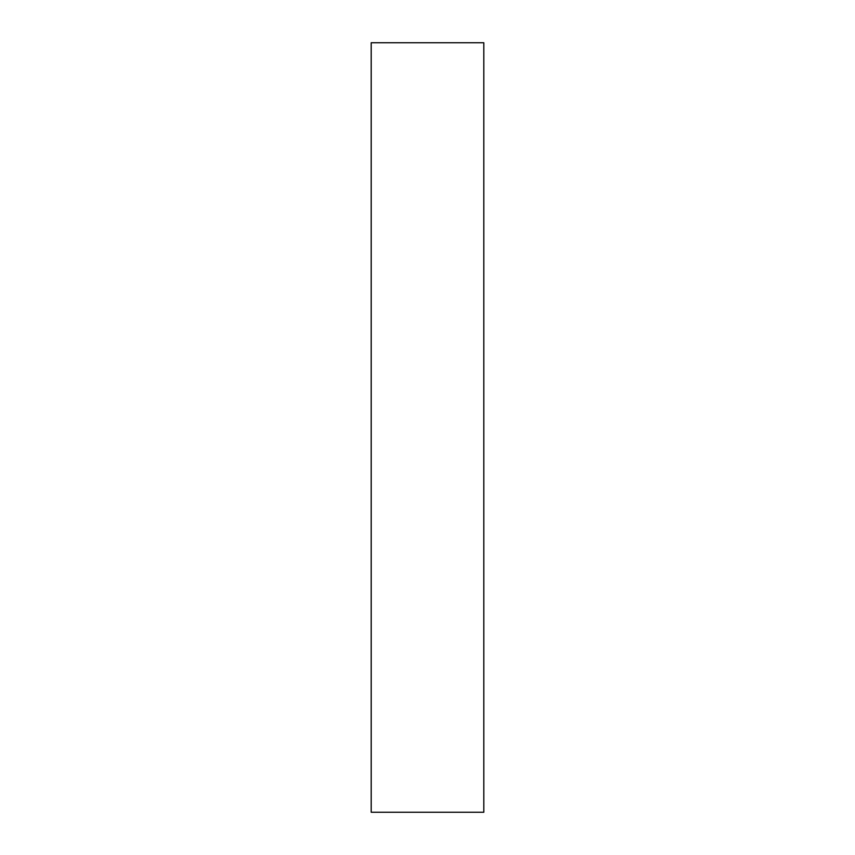 <?xml version="1.0" encoding="UTF-8"?>
<svg xmlns="http://www.w3.org/2000/svg" width="855" height="855" viewBox="0 0 855 855"><rect width="100%" height="100%" fill="white"/><g stroke="black" fill="none" stroke-linecap="round" stroke-linejoin="round"><path stroke-width="1.28" d="M483.802 812.25L371.198 812.25L483.802 812.25L483.802 42.75L371.198 42.75L483.802 42.75L483.802 812.25M371.198 42.75L371.198 812.25L371.198 42.75"/></g></svg>
